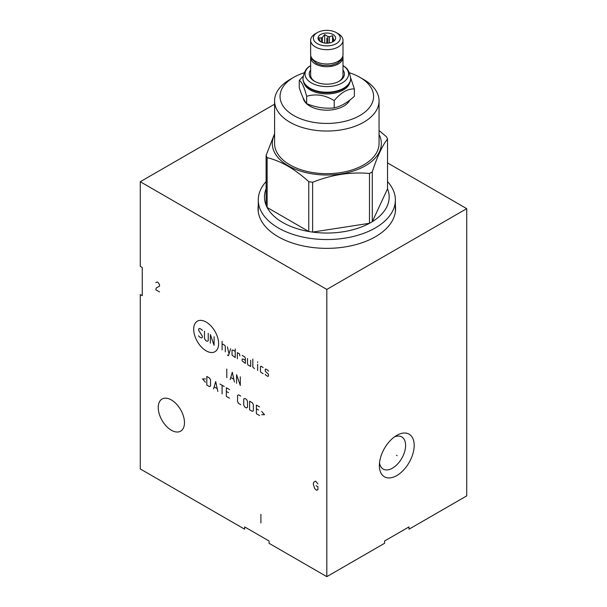 <?xml version="1.0" encoding="UTF-8"?>
<svg xmlns="http://www.w3.org/2000/svg" width="607" height="607" viewBox="0 0 607 607"><rect width="100%" height="100%" fill="white"/><g stroke="black" fill="none" stroke-linecap="round" stroke-linejoin="round"><path stroke-width="0.91" d="M274.584 104.184L140.27 181.728L140.27 266.359L142.258 267.512L142.258 295.7L140.27 294.554L140.27 468.945L244.651 529.213L244.651 526.914L269.068 541.012L269.068 543.311L326.816 576.65L384.565 543.311L384.565 541.012L408.981 526.914L408.981 529.213L466.73 495.873L466.73 208.656L387.532 162.926M394.482 436.881A18.559 10.714 120 0 1 401.766 436.934A18.559 10.714 120 0 1 405.605 445.432A18.559 10.714 -60 0 1 397.509 464.105A18.559 10.714 -60 0 1 383.207 469.074A18.559 10.714 -60 0 1 379.519 462.792M258.271 209.931A68.773 39.705 0 0 0 258.157 210.879M395.369 209.931A68.773 39.705 180 0 1 395.483 210.879M395.369 205.485A68.773 39.705 180 0 1 395.589 208.656A68.773 39.705 180 0 1 353.137 245.334A68.773 39.705 180 0 1 278.188 236.73A68.773 39.705 180 0 1 258.051 208.656A68.773 39.705 180 0 1 258.271 205.485M140.27 181.728L326.816 289.433L466.73 208.656M171.356 430.242A18.559 10.714 -120 0 0 180.636 431.16A18.559 10.714 -120 0 0 183.481 416.296A18.559 10.714 -120 0 0 171.356 399.937A18.559 10.714 -120 0 0 162.084 399.019A18.559 10.714 -120 0 0 159.239 413.891A18.559 10.714 -120 0 0 171.356 430.242M326.816 576.65L326.816 289.433M414.186 445.432A24.621 14.219 -60 0 1 396.773 475.584A24.621 14.219 -60 0 1 379.367 465.531A24.621 14.219 -60 0 1 396.773 435.378A24.621 14.219 -60 0 1 414.186 445.432M258.271 211.828L258.271 199.969A68.553 39.576 180 0 0 300.586 236.533A68.553 39.576 180 0 0 375.293 227.951A68.553 39.576 0 0 0 395.369 199.969A68.553 39.576 0 0 0 387.532 181.584M258.271 199.969A68.553 39.576 180 0 1 266.109 181.584M369.481 173.473A62.354 35.995 180 0 0 370.907 172.669A62.354 35.995 0 0 0 372.288 171.849L372.288 221.669A62.354 35.995 0 0 1 370.907 222.496A62.354 35.995 180 0 1 369.481 223.293L369.481 173.473C350.52 171.773 331.566 174.71 312.613 182.267A62.354 35.995 180 0 1 308.766 181.675C294.888 169.034 281.018 161.022 267.141 157.638A62.354 35.995 180 0 1 266.109 155.422L274.584 133.73M312.613 182.267L312.613 232.094A62.354 35.995 0 0 0 369.481 223.293L312.613 232.094A62.354 35.995 180 0 1 308.766 231.502L308.766 181.675M267.141 157.638L267.141 207.465A62.354 35.995 0 0 0 308.766 231.502L267.141 207.465A62.354 35.995 180 0 1 266.109 205.242L266.109 155.422M267.141 186.622A62.354 35.995 0 0 0 266.109 205.242M379.056 134.504A54.524 31.481 0 0 1 365.376 165.787A54.524 31.481 180 0 1 298.879 170.559A54.524 31.481 180 0 1 274.584 134.504M387.532 188.838L372.288 221.669A62.354 35.995 0 0 0 387.532 188.838L387.532 139.011A62.354 35.995 0 0 0 386.5 136.795L379.056 130.505M372.288 171.849C377.372 156.272 382.448 145.331 387.532 139.011M304.236 72.764A46.785 27.012 0 0 0 293.735 77.324L289.88 79.547A52.24 30.16 0 0 0 274.584 100.876L274.584 143.525A52.24 30.16 180 0 0 306.831 171.394A52.24 30.16 180 0 0 363.76 164.854A52.24 30.16 0 0 0 379.056 143.525L379.056 100.876A52.24 30.16 0 0 0 363.76 79.547L359.898 77.324A46.785 27.012 0 0 0 349.397 72.764M274.584 100.876A52.24 30.16 0 0 0 306.831 128.737A52.24 30.16 0 0 0 363.76 122.204A52.24 30.16 0 0 0 379.056 100.876M289.88 79.547L293.735 77.324A46.785 27.012 0 0 0 293.735 115.52A46.785 27.012 0 0 0 359.898 115.52A46.785 27.012 0 0 0 359.898 77.324M303.113 97.818A23.832 13.756 0 0 0 309.965 106.149A23.832 13.756 0 0 0 349.753 100.163M303.166 76.262L299.259 80.42L299.259 87.719C301.717 95.413 304.183 100.724 306.641 103.63L306.641 96.331C315.83 93.561 325.018 94.98 334.207 100.595C340.929 92.522 347.659 88.637 354.382 88.948L350.634 77.749M299.259 80.42C301.717 81.528 304.183 86.839 306.641 96.331M306.641 103.63C315.83 107.447 325.018 108.865 334.207 107.894C340.929 106.407 347.659 102.522 354.382 96.247L354.382 88.948M334.207 107.894L334.207 100.595M303.652 82.142A23.347 13.483 180 0 0 310.306 89.98A23.347 13.483 0 0 0 334.381 93.197A23.347 13.483 0 0 0 349.981 82.142M302.992 78.69A23.832 13.756 0 0 0 302.984 78.902A23.832 13.756 0 0 0 309.965 88.63L310.306 88.827A23.347 13.483 0 0 0 343.327 88.827A23.347 13.483 0 0 0 343.501 88.728M310.306 88.827L309.965 88.63A23.832 13.756 0 0 0 343.668 88.63A23.832 13.756 0 0 0 350.649 78.902A23.832 13.756 0 0 0 350.649 78.69M310.64 65.602A21.776 12.572 0 0 0 309.737 66.216A21.776 12.572 0 0 0 311.421 82.909A21.776 12.572 0 0 0 341.301 83.409A21.776 12.572 0 0 0 343.896 66.216A21.776 12.572 0 0 0 343.001 65.602M310.64 70.04A17.588 10.152 0 0 0 314.38 81.201A17.588 10.152 0 0 0 339.252 81.201A17.588 10.152 0 0 0 343.001 70.04M342.826 55.996A16.184 9.34 180 0 1 343.001 57.361L343.001 75.169A16.184 9.34 180 0 1 338.736 81.49M343.001 57.361A16.184 9.34 180 0 1 333.008 65.996A16.184 9.34 180 0 1 315.374 63.97A16.184 9.34 180 0 1 310.64 57.361A16.184 9.34 180 0 1 310.814 55.996M314.904 81.49A16.184 9.34 180 0 1 310.64 75.169L310.64 57.361M342.485 56.975L341.043 60.23L337.135 63.401L331.103 65.381L322.567 65.381L316.55 63.431L311.869 59.091A1.54 1.199 -27.7 0 1 311.846 58.181M343.001 40.343L343.001 54.63A16.184 9.34 180 0 1 333.008 63.265A16.184 9.34 180 0 1 315.374 61.239A16.184 9.34 180 0 1 310.64 54.63L310.64 40.343A16.184 9.34 180 0 1 315.374 33.742L317.302 32.626A13.453 7.77 180 0 1 336.331 32.626L338.258 33.742A16.184 9.34 180 0 1 343.001 40.343A16.184 9.34 180 0 1 333.008 48.977A16.184 9.34 180 0 1 315.374 46.951A16.184 9.34 180 0 1 310.64 40.343M338.258 33.742L336.331 32.626A13.453 7.77 180 0 1 336.331 43.613A13.453 7.77 180 0 1 317.302 43.613A13.453 7.77 180 0 1 317.302 32.626M320.602 41.708A8.794 5.076 0 0 0 334.844 40.191A8.794 5.076 0 0 0 333.038 34.531A8.794 5.076 0 0 0 321.831 33.939A8.794 5.076 0 0 0 318.789 40.191A8.794 5.076 0 0 0 320.602 41.708M334.396 40.692L334.669 40.282L333.82 39.933A7.079 4.09 0 0 0 333.41 39.053L332.56 35.752L329.404 36.739A7.079 4.09 180 0 0 327.879 36.503L324.715 34.538L322.4 37.353A7.079 4.09 180 0 0 321.285 37.991L318.971 37.854L319.821 41.155A7.079 4.09 180 0 0 319.836 41.2M333.41 41.481L333.41 39.053M333.82 41.193L333.82 39.933M321.285 42.065L321.285 37.991M322.4 42.505L322.4 37.353M327.879 43.158L327.879 36.503M329.404 42.968L329.404 36.739M332.56 35.752L332.56 41.959M324.715 34.538L324.715 43.051M396.432 455.28L397.115 455.675L396.432 455.28M206.16 322.059A17.626 10.175 -120 0 0 193.694 329.26A17.626 10.175 -120 0 0 206.16 350.838A17.626 10.175 -120 0 0 218.619 343.645A17.626 10.175 -120 0 0 206.16 322.059M202.359 330.565L201.828 329.647L199.695 328.41L198.633 329.032L198.633 330.261L202.359 336.103L202.359 337.34L201.296 337.955L199.164 336.718L198.633 335.8M208.224 333.334L208.224 340.724L207.162 341.339L205.561 340.413L204.491 338.569L204.491 331.179M210.356 343.183L210.356 334.571L214.089 345.337L214.089 336.718M222.086 349.951L222.086 341.339M225.28 351.802L225.28 346.263L224.749 345.337L222.086 343.797M227.413 355.08L228.482 355.702L230.614 348.722M227.413 346.878L229.014 353.957M235.228 351.392L233.096 350.156L232.033 350.156L232.033 355.08L235.228 357.546L235.228 348.926M239.848 355.907L239.492 353.851L237.36 352.621L237.36 358.775M245.357 360.315L243.225 359.086L242.163 359.086L242.163 360.93L245.357 363.388L245.357 358.471L244.826 356.931L242.163 355.391M247.489 358.471L247.489 364.01L248.02 364.928L250.691 366.469L250.691 360.315M252.823 359.086L252.823 367.083L254.416 368.624M257.618 370.467L257.618 364.314M257.618 362.47L257.618 361.855L257.618 362.47M263.127 367.493L260.995 366.264L260.456 366.575L260.456 371.492L260.995 372.417L263.127 373.646M265.259 374.261L265.79 375.187L267.922 376.416L268.453 376.112L268.453 374.261L265.259 371.188L265.259 369.344L265.79 369.033L267.922 370.262L268.453 371.188M226.79 377.66L226.79 369.041M234.431 382.069L232.299 372.22L230.167 379.61M230.88 377.554L233.718 379.2M240.296 376.841L240.296 385.453L236.563 374.686L236.563 383.305M205.386 378.92L202.541 378.92L205.386 382.205M206.805 385.073L209.468 386.613L210.538 385.999L210.538 379.845L209.468 378.002L206.805 376.461L206.805 385.073M217.822 391.439L215.69 381.591L213.558 388.973M214.263 386.925L217.109 388.563M222.086 393.897L222.086 385.286M219.954 384.049L224.218 386.515M229.545 389.588L226.35 387.744L226.35 396.363L229.545 398.207M228.482 392.668L226.35 391.439M240.736 396.052L238.604 394.823L237.542 395.438L237.542 401.591L238.604 403.435L240.736 404.672M243.756 405.18L244.826 407.031L246.427 407.95L247.489 407.335L247.489 401.181L246.427 399.338L244.826 398.412L243.756 399.027L243.756 405.18M249.621 409.801L252.284 411.334L253.354 410.719L253.354 404.566L252.284 402.722L249.621 401.181L249.621 409.801M259.568 406.925L256.374 405.081L256.374 413.693L259.568 415.545M258.506 410.006L256.374 408.769M261.7 414.725L264.546 414.718L261.7 411.44M317.924 483.916L315.594 481.131L313.728 482.208L313.265 484.098L314.661 488.491L316.528 490.289L317.924 489.659L317.924 486.784L316.065 485.706M159.542 291.944L155.809 289.789L156.28 287.908L159.542 286.2L159.542 284.766L158.146 282.521L157.213 281.982L155.809 282.612M260.904 514.326L260.904 522.938M326.816 38.12L326.816 43.196M302.984 78.902L302.984 78.47A23.832 13.756 0 0 0 309.965 88.205A23.832 13.756 0 0 0 335.937 91.187A23.832 13.756 0 0 0 350.649 78.47C349.753 72.263 347.5 68.181 343.896 66.216M395.369 211.828L395.369 199.969M350.649 78.902L350.649 78.47M302.984 78.47C303.887 72.263 306.14 68.181 309.737 66.216"/></g></svg>
